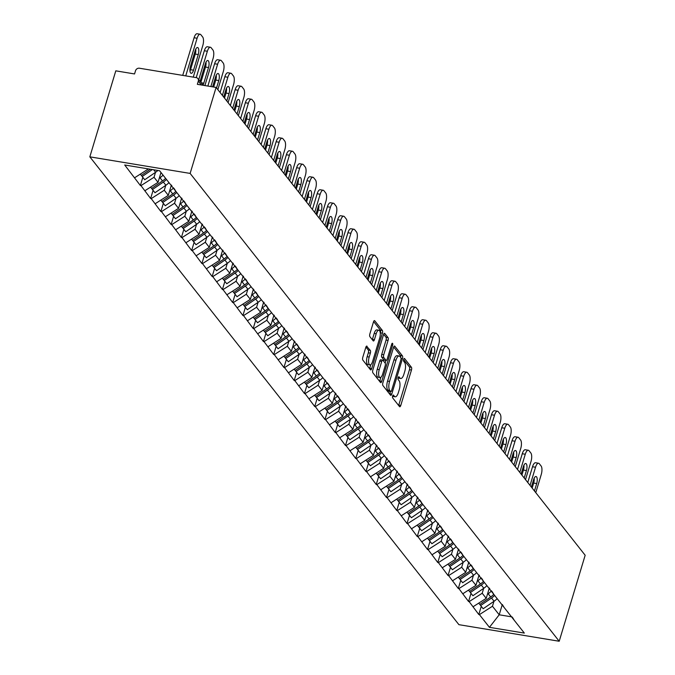 <?xml version="1.0" encoding="UTF-8"?>
<svg xmlns="http://www.w3.org/2000/svg" width="675" height="675" viewBox="0 0 675 675"><rect width="100%" height="100%" fill="white"/><g stroke="black" fill="none" stroke-linecap="round" stroke-linejoin="round"><path stroke-width="1.01" d="M392.639 395.972A1.51 0.574 99.4 0 0 392.681 397.921L399.532 406.612A2.152 0.818 99.4 0 0 399.777 406.772A2.152 0.818 99.4 0 0 400.773 405.456L411.463 370.043A2.152 0.818 99.4 0 0 411.413 367.259L404.561 358.568A1.51 0.574 99.4 0 0 404.392 358.459A1.51 0.574 99.4 0 0 403.692 359.37A1.51 0.574 99.4 0 0 403.726 361.319L404.612 362.45A6.893 2.607 99.4 0 1 404.781 371.36L403.886 374.313A6.893 2.607 99.4 0 1 400.697 378.498A6.893 2.607 99.4 0 1 399.921 377.992L399.035 376.869A1.51 0.574 99.4 0 0 398.866 376.751A1.51 0.574 99.4 0 0 398.166 377.671A1.51 0.574 99.4 0 0 398.199 379.62L399.094 380.742A6.893 2.607 99.4 0 1 399.254 389.661L398.36 392.614A6.893 2.607 99.4 0 1 395.17 396.799A6.893 2.607 99.4 0 1 394.394 396.293L393.508 395.162A1.51 0.574 99.4 0 0 393.339 395.052A1.51 0.574 99.4 0 0 392.639 395.972M367.04 346.233A2.152 0.818 99.4 0 0 366.795 346.081A2.152 0.818 99.4 0 0 365.799 347.389L362.796 357.32A2.152 0.818 99.4 0 0 362.846 360.104L370.465 369.757A2.152 0.818 99.4 0 0 370.71 369.917A2.152 0.818 99.4 0 0 371.706 368.609L382.396 333.197A2.152 0.818 99.4 0 0 382.345 330.413L374.735 320.76A2.152 0.818 99.4 0 0 374.49 320.6A2.152 0.818 99.4 0 0 373.494 321.907L369.866 333.906A2.152 0.818 99.4 0 0 369.917 336.69L373.182 340.824A2.152 0.818 99.4 0 0 373.418 340.985A2.152 0.818 99.4 0 0 374.414 339.677L376.211 333.72A5.763 2.177 99.4 0 1 378.877 330.218A5.763 2.177 99.4 0 1 379.671 338.099L372.625 361.412A5.763 2.177 99.4 0 1 369.959 364.913A5.763 2.177 99.4 0 1 369.174 357.041L370.347 353.152A2.152 0.818 99.4 0 0 370.297 350.367L366.517 346.148M216.093 87.421L585.166 555.255L559.204 641.25L190.131 173.416L216.093 87.421L197.336 84.324L198.307 81.118A3.291 2.886 -38.3 0 0 196.206 77.617L139.438 68.226A3.291 2.886 -38.3 0 0 135.523 70.74L134.553 73.946L115.796 70.841L89.834 156.836L190.131 173.416M382.868 382.759A2.152 0.818 99.4 0 0 382.919 385.543L390.53 395.196A2.152 0.818 99.4 0 0 390.774 395.356A2.152 0.818 99.4 0 0 391.77 394.048L402.469 358.636A2.152 0.818 99.4 0 0 402.418 355.852L394.799 346.199A2.152 0.818 99.4 0 0 394.554 346.039A2.152 0.818 99.4 0 0 393.559 347.347L382.868 382.759M380.498 382.48L372.887 372.828A2.152 0.818 99.4 0 1 372.836 370.043L383.527 334.623A2.152 0.818 99.4 0 1 384.522 333.315A2.152 0.818 99.4 0 1 384.767 333.475L388.024 337.61A2.152 0.818 99.4 0 1 388.074 340.394L383.738 354.755A2.152 0.818 99.4 0 0 383.788 357.539L385.948 360.281A2.152 0.818 99.4 0 0 386.193 360.442A2.152 0.818 99.4 0 0 387.188 359.134L391.702 344.183A1.51 0.574 99.4 0 1 392.403 343.263A1.51 0.574 99.4 0 1 392.605 345.322L381.738 381.333A2.152 0.818 99.4 0 1 380.742 382.641A2.152 0.818 99.4 0 1 380.498 382.48M89.834 156.836L458.907 624.67L559.204 641.25M142.838 177.348L140.375 185.515L140.974 185.617L154.027 177.255L155.512 172.336M140.375 185.515L124.698 164.987L159.604 170.758L524.34 633.091L489.434 627.328L479.41 614.613L492.463 606.251L493.948 601.341M481.275 606.344L478.803 614.52L479.41 614.613M478.803 614.52L469.15 601.619L482.203 593.249L483.688 588.338M471.015 593.35L468.551 601.518L469.15 601.619M468.551 601.518L458.899 588.617L471.952 580.255L473.437 575.336M460.763 580.348L458.291 588.516L458.899 588.617M458.291 588.516L448.639 575.615L461.692 567.253L463.177 562.334M450.503 567.346L448.04 575.513L448.639 575.615M448.04 575.513L438.387 562.612L451.44 554.251L452.925 549.34M440.252 554.344L437.78 562.52L438.387 562.612M437.78 562.52L428.127 549.619L441.188 541.249L442.665 536.338M429.992 541.35L427.528 549.517L428.127 549.619M427.528 549.517L417.876 536.617L430.928 528.255L432.413 523.336M419.74 528.348L417.268 536.515L417.876 536.617M417.268 536.515L407.616 523.614L420.677 515.253L422.153 510.334M409.48 515.346L407.017 523.513L407.616 523.614M407.017 523.513L397.364 510.612L410.417 502.251L411.902 497.34M399.229 502.343L396.757 510.519L397.364 510.612M396.757 510.519L387.104 497.618L400.165 489.248L401.642 484.338M388.969 489.35L386.505 497.517L387.104 497.618M386.505 497.517L376.852 484.616L389.905 476.255L391.39 471.336M378.717 476.347L376.245 484.515L376.852 484.616M376.245 484.515L366.593 471.614L379.654 463.252L381.139 458.333M368.457 463.345L365.993 471.513L366.593 471.614M365.993 471.513L356.341 458.612L369.394 450.25L370.879 445.34M358.206 450.343L355.742 458.519L356.341 458.612M355.742 458.519L346.081 445.618L359.142 437.248L360.627 432.337M347.946 437.349L345.482 445.517L346.081 445.618M345.482 445.517L335.829 432.616L348.882 424.254L350.367 419.335M337.694 424.347L335.23 432.515L335.829 432.616M335.23 432.515L325.569 419.614L338.631 411.252L340.116 406.342M327.434 411.345L324.97 419.512L325.569 419.614M324.97 419.512L315.318 406.62L328.371 398.25L329.856 393.339M317.183 398.343L314.719 406.519L315.318 406.62M314.719 406.519L305.058 393.618L318.119 385.248L319.604 380.337M306.923 385.349L304.459 393.517L305.058 393.618M304.459 393.517L294.806 380.616L307.859 372.254L309.344 367.335M296.671 372.347L294.207 380.514L294.806 380.616M294.207 380.514L284.555 367.613L297.608 359.252L299.093 354.341M286.419 359.345L283.947 367.512L284.555 367.613M283.947 367.512L274.295 354.62L287.348 346.25L288.832 341.339M276.159 346.343L273.696 354.518L274.295 354.62M273.696 354.518L264.043 341.618L277.096 333.248L278.581 328.337M265.908 333.349L263.436 341.516L264.043 341.618M263.436 341.516L253.783 328.615L266.836 320.254L268.321 315.335M255.648 320.347L253.184 328.514L253.783 328.615M253.184 328.514L243.532 315.613L256.584 307.252L258.069 302.341M245.396 307.344L242.924 315.52L243.532 315.613M242.924 315.52L233.272 302.619L246.324 294.249L247.809 289.339M235.136 294.351L232.672 302.518L233.272 302.619M232.672 302.518L223.02 289.617L236.073 281.256L237.558 276.337M224.885 281.348L222.413 289.516L223.02 289.617M222.413 289.516L212.76 276.615L225.821 268.253L227.298 263.334M214.625 268.346L212.161 276.514L212.76 276.615M212.161 276.514L202.508 263.613L215.561 255.251L217.046 250.341M204.373 255.344L201.901 263.52L202.508 263.613M201.901 263.52L192.248 250.619L205.31 242.249L206.786 237.338M194.113 242.35L191.649 250.518L192.248 250.619M191.649 250.518L181.997 237.617L195.05 229.255L196.535 224.336M183.862 229.348L181.389 237.516L181.997 237.617M181.389 237.516L171.737 224.615L184.798 216.253L186.275 211.334M173.602 216.346L171.138 224.513L171.737 224.615M171.138 224.513L161.485 211.613L174.538 203.251L176.023 198.34M163.35 203.344L160.878 211.52L161.485 211.613M160.878 211.52L151.225 198.619L164.287 190.249L165.772 185.338M153.09 190.35L150.626 198.518L151.225 198.619M150.626 198.518L140.974 185.617M154.027 177.255L158.034 182.334L160.996 172.53M174.218 188.62L175.88 191.388M144.982 190.696L158.034 182.334M164.287 190.249L168.294 195.337L171.399 185.051M184.477 201.623L186.131 204.39M155.242 203.698L168.294 195.337M174.538 203.251L178.546 208.339L181.659 198.045M194.729 214.625L196.391 217.384M165.493 216.7L178.546 208.339M184.798 216.253L188.806 221.332L191.911 211.047M204.989 227.618L206.643 230.386M175.753 229.703L188.806 221.332M195.05 229.255L199.057 234.335L202.162 224.049M215.241 240.621L216.903 243.388M186.005 242.696L199.057 234.335M205.31 242.249L209.318 247.337L212.422 237.052M225.492 253.623L227.154 256.39A18.006 15.761 -38.3 0 1 224.041 258.964L213.131 266.448L212.085 265.132M196.265 255.698L209.318 247.337M215.561 255.251L219.569 260.339L222.674 250.045M235.752 266.625L237.406 269.384A18.006 15.761 -38.3 0 1 234.293 271.957L223.383 279.45L222.345 278.125M206.516 268.701L219.569 260.339M225.821 268.253L229.829 273.333L232.934 263.048M246.004 279.619L247.666 282.386M216.768 281.703L229.829 273.333M236.073 281.256L240.081 286.335L243.186 276.05M256.264 292.621L257.918 295.388M227.028 294.697L240.081 286.335M246.324 294.249L250.341 299.337L253.446 289.052M266.515 305.623L268.177 308.382M237.279 307.699L250.341 299.337M256.584 307.252L260.592 312.331L263.697 302.046M276.775 318.625L278.429 321.384M247.539 320.701L260.592 312.331M266.836 320.254L270.852 325.333L273.957 315.048M287.027 331.619L288.689 334.387M257.791 333.703L270.852 325.333M277.096 333.248L281.104 338.335L284.209 328.05M297.287 344.621L298.941 347.389A18.006 15.761 -38.3 0 1 295.827 349.962L284.918 357.446L283.88 356.13M268.051 346.697L281.104 338.335M287.348 346.25L291.364 351.337L294.469 341.052M307.538 357.623L309.201 360.382A18.006 15.761 -38.3 0 1 306.087 362.956L295.177 370.448L294.131 369.132M278.302 359.699L291.364 351.337M297.608 359.252L301.615 364.331L304.72 354.046M317.798 370.617L319.452 373.385M288.562 372.701L301.615 364.331M307.859 372.254L311.875 377.333L314.98 367.048M328.05 383.619L329.712 386.387M298.814 385.695L311.875 377.333M318.119 385.248L322.127 390.336L325.232 380.05M338.31 396.622L339.964 399.389M309.074 398.697L322.127 390.336M328.371 398.25L332.387 403.338L335.492 393.052M348.562 409.624L350.224 412.383M319.326 411.699L332.387 403.338M338.631 411.252L342.638 416.332L345.743 406.046M358.822 422.618L360.475 425.385M329.586 424.702L342.638 416.332M348.882 424.254L352.898 429.334L356.003 419.048M369.073 435.62L370.735 438.387M339.837 437.695L352.898 429.334M359.142 437.248L363.15 442.336L366.255 432.051M379.333 448.622L380.987 451.389M350.097 450.697L363.15 442.336M369.394 450.25L373.402 455.338L376.515 445.044M389.585 461.624L391.247 464.383M360.349 463.7L373.402 455.338M379.654 463.252L383.662 468.332L386.767 458.047M399.845 474.618L401.498 477.385M370.609 476.702L383.662 468.332M389.905 476.255L393.913 481.334L397.027 471.049M410.096 487.62L411.758 490.388M380.86 489.696L393.913 481.334M400.165 489.248L404.173 494.336L407.278 484.051M420.356 500.622L422.01 503.39M391.12 502.698L404.173 494.336M410.417 502.251L414.425 507.338L417.53 497.045M430.608 513.624L432.262 516.383M401.372 515.7L414.425 507.338M420.677 515.253L424.685 520.332L427.79 510.047M440.859 526.618L442.522 529.386A18.006 15.761 -38.3 0 1 439.408 531.959L428.498 539.452L427.452 538.127M411.623 528.702L424.685 520.332M430.928 528.255L434.936 533.334L438.041 523.049M451.119 539.62L452.773 542.388M421.883 541.696L434.936 533.334M441.188 541.249L445.196 546.337L448.301 536.051M461.371 552.623L463.033 555.39M432.135 554.698L445.196 546.337M451.44 554.251L455.448 559.339L458.553 549.045M471.631 565.625L473.285 568.384M442.395 567.7L455.448 559.339M461.692 567.253L465.708 572.333L468.813 562.047M481.882 578.618L483.545 581.386M452.647 580.702L465.708 572.333M471.952 580.255L475.959 585.335L479.064 575.049M492.142 591.621L493.796 594.388M462.907 593.696L475.959 585.335M482.203 593.249L486.219 598.337L489.324 588.052M502.394 604.623L504.056 607.382M473.158 606.698L486.219 598.337M492.463 606.251L499.205 614.79L512.106 616.925M502.31 604.505L499.205 614.79L489.434 627.328M512.654 617.625L514.308 620.384M147.302 168.725L147.783 169.332L147.935 168.834M134.73 177.702L147.783 169.332M392.588 396.166A6.893 2.607 99.4 0 0 393.171 396.47L395.17 396.799M398.115 377.873A6.893 2.607 99.4 0 0 398.689 378.169L400.697 378.498M398.647 405.481A2.152 0.818 99.4 0 0 398.765 405.127L409.463 369.714A2.152 0.818 99.4 0 0 409.413 366.93L403.633 359.598M400.646 357.413A2.152 0.818 99.4 0 0 400.41 355.514L393.685 346.992M389.644 394.073A2.152 0.818 99.4 0 0 389.77 393.719L390.412 391.584M390.656 391.542A1.51 0.574 99.4 0 0 390.825 391.652A1.51 0.574 99.4 0 0 391.525 390.741L400.908 359.648A1.51 0.574 99.4 0 0 400.874 357.699L399.938 356.518A6.893 2.607 99.4 0 0 399.161 356.003A6.893 2.607 99.4 0 0 395.972 360.197L389.559 381.442A6.893 2.607 99.4 0 0 389.72 390.361L390.656 391.542L388.648 391.213A1.51 0.574 99.4 0 0 388.817 391.323A1.51 0.574 99.4 0 0 389.019 391.272M399.161 356.003L397.153 355.674A6.893 2.607 99.4 0 0 393.964 359.859L395.972 360.197M388.648 391.213L387.712 390.023A6.893 2.607 99.4 0 1 387.551 381.113L393.964 359.859M383.645 334.268L386.016 337.272L388.024 337.61M384.472 360.037A2.152 0.818 99.4 0 1 384.185 360.113A2.152 0.818 99.4 0 1 383.948 359.952L381.78 357.21A2.152 0.818 99.4 0 1 381.729 354.426L386.066 340.065A2.152 0.818 99.4 0 0 386.016 337.272M385.948 360.399L385.147 363.066M380.852 377.291L379.73 380.995L381.738 381.333M379.24 369.664A5.763 2.177 99.4 0 0 380.025 377.536A5.763 2.177 99.4 0 0 382.691 374.034L385.172 365.825A2.152 0.818 99.4 0 0 385.121 363.032L382.961 360.298A2.152 0.818 99.4 0 0 382.717 360.138A2.152 0.818 99.4 0 0 381.721 361.446L379.24 369.664L377.232 369.326A5.763 2.177 99.4 0 0 378.017 377.207L380.025 377.536M380.953 359.961A2.152 0.818 99.4 0 0 380.708 359.809A2.152 0.818 99.4 0 0 379.713 361.117L381.721 361.446M377.232 369.326L379.713 361.117M369.959 364.913L367.951 364.584A5.763 2.177 99.4 0 1 367.166 356.704L368.339 352.823A2.152 0.818 99.4 0 0 368.288 350.038L365.918 347.034M378.877 330.218L376.878 329.889A5.763 2.177 99.4 0 0 374.212 333.391L376.211 333.72M372.288 339.694A2.152 0.818 99.4 0 0 372.414 339.339L374.212 333.391M380.27 333.273L380.388 332.859A2.152 0.818 99.4 0 0 380.337 330.075L373.613 321.553M369.579 368.634A2.152 0.818 99.4 0 0 369.698 368.28L370.786 364.669M535.773 492.649L541.249 474.5A6.59 2.489 99.4 0 0 541.097 465.986L539.317 463.733A6.59 2.489 99.4 0 0 538.574 463.244A6.59 2.489 99.4 0 0 535.528 467.243L532.524 466.746L527.766 482.498M532.524 466.746A6.59 2.489 -80.6 0 1 535.57 462.746L538.574 463.244M534.17 478.17A5.164 1.949 -80.6 0 1 533.689 483.055L532.17 488.084M535.528 467.243L530.052 485.392M531.368 487.063L533.604 479.638A5.164 1.949 -80.6 0 1 535.992 476.508A5.164 1.949 -80.6 0 1 536.701 483.553L534.457 490.978M497.163 598.649A18.006 15.761 141.7 0 1 494.075 601.248L491.543 598.042A18.006 15.761 -38.3 0 0 494.632 595.443M491.543 598.042L480.634 605.534L483.165 608.74L494.075 601.248M479.874 604.387L480.634 605.534M489.712 588.541A14.715 12.884 141.7 0 1 488.919 589.393M491.535 590.844A18.006 15.761 141.7 0 1 488.152 593.755L487.46 594.228M478.735 603.129L479.773 604.454L490.683 596.962A18.006 15.761 -38.3 0 0 493.779 594.354M525.513 479.647L530.997 461.498A6.59 2.489 99.4 0 0 530.837 452.984L529.065 450.731A6.59 2.489 99.4 0 0 528.322 450.25A6.59 2.489 99.4 0 0 525.277 454.25L522.264 453.752L517.514 469.496M522.264 453.752A6.59 2.489 -80.6 0 1 525.31 449.752L528.322 450.25M523.918 465.176A5.164 1.949 -80.6 0 1 523.429 470.053L521.918 475.082M525.277 454.25L519.792 472.399M521.108 474.061L523.353 466.636A5.164 1.949 -80.6 0 1 525.741 463.506A5.164 1.949 -80.6 0 1 526.441 470.551L524.197 477.976M486.903 585.647A18.006 15.761 141.7 0 1 483.815 588.254L481.283 585.039A18.006 15.761 -38.3 0 0 484.372 582.441M481.283 585.039L470.374 592.532L472.905 595.738L483.815 588.254M469.614 591.384L470.374 592.532M479.452 575.539A14.715 12.884 141.7 0 1 478.659 576.391M481.275 577.851A18.006 15.761 141.7 0 1 477.9 580.753L477.2 581.234M468.475 590.127L469.522 591.452L480.431 583.959A18.006 15.761 -38.3 0 0 483.519 581.352M515.261 466.644L520.737 448.495A6.59 2.489 99.4 0 0 520.585 439.982L518.805 437.737A6.59 2.489 99.4 0 0 518.062 437.248A6.59 2.489 99.4 0 0 515.017 441.248L512.013 440.75L507.254 456.502M512.013 440.75A6.59 2.489 -80.6 0 1 515.059 436.75L518.062 437.248M513.658 452.174A5.164 1.949 -80.6 0 1 513.177 457.059L511.658 462.08M515.017 441.248L509.541 459.397M510.857 461.059L513.093 453.634A5.164 1.949 -80.6 0 1 515.481 450.503A5.164 1.949 -80.6 0 1 516.189 457.557L513.945 464.982M476.651 572.645A18.006 15.761 141.7 0 1 473.563 575.252L471.032 572.046A18.006 15.761 -38.3 0 0 474.12 569.438M471.032 572.046L460.122 579.53L462.653 582.744L473.563 575.252M459.363 578.382L460.122 579.53M469.201 562.545A14.715 12.884 141.7 0 1 468.408 563.389M471.023 564.848A18.006 15.761 141.7 0 1 467.64 567.751L466.948 568.232M458.224 577.125L459.262 578.45L470.171 570.957A18.006 15.761 -38.3 0 0 473.268 568.35M505.001 453.642L510.486 435.493A6.59 2.489 99.4 0 0 510.325 426.98L508.553 424.735A6.59 2.489 99.4 0 0 507.811 424.246A6.59 2.489 99.4 0 0 504.765 428.245L501.753 427.748L497.002 443.5M501.753 427.748A6.59 2.489 -80.6 0 1 504.799 423.748L507.811 424.246M503.407 439.172A5.164 1.949 -80.6 0 1 502.926 444.057L501.407 449.086M504.765 428.245L499.281 446.394M500.597 448.065L502.841 440.64A5.164 1.949 -80.6 0 1 505.229 437.501A5.164 1.949 -80.6 0 1 505.929 444.555L503.685 451.98M466.391 559.651A18.006 15.761 141.7 0 1 463.303 562.25L460.772 559.043A18.006 15.761 -38.3 0 0 463.86 556.436M460.772 559.043L449.862 566.536L452.393 569.742L463.303 562.25M449.103 565.38L449.862 566.536M458.949 549.543A14.715 12.884 141.7 0 1 458.148 550.395M460.763 551.846A18.006 15.761 141.7 0 1 457.388 554.749L456.688 555.23M447.964 564.131L449.01 565.447L459.92 557.963A18.006 15.761 -38.3 0 0 463.016 555.356M494.75 440.648L500.226 422.499A6.59 2.489 99.4 0 0 500.074 413.986L498.293 411.733A6.59 2.489 99.4 0 0 497.551 411.244A6.59 2.489 99.4 0 0 494.505 415.243L491.501 414.745L486.743 430.498M491.501 414.745A6.59 2.489 -80.6 0 1 494.547 410.746L497.551 411.244M493.147 426.178A5.164 1.949 -80.6 0 1 492.666 431.055L491.147 436.084M494.505 415.243L489.029 433.392M490.345 435.063L492.581 427.638A5.164 1.949 -80.6 0 1 494.969 424.507A5.164 1.949 -80.6 0 1 495.678 431.553L493.433 438.978M456.14 546.649A18.006 15.761 141.7 0 1 453.052 549.248L450.52 546.041A18.006 15.761 -38.3 0 0 453.608 543.442M450.52 546.041L439.611 553.534L442.142 556.74L453.052 549.248M438.851 552.386L439.611 553.534M448.689 536.541A14.715 12.884 141.7 0 1 447.896 537.393M450.512 538.844A18.006 15.761 141.7 0 1 447.128 541.755L446.437 542.227M437.712 551.129L438.75 552.454L449.66 544.961A18.006 15.761 -38.3 0 0 452.756 542.354M484.49 427.646L489.974 409.497A6.59 2.489 99.4 0 0 489.814 400.984L488.042 398.731A6.59 2.489 99.4 0 0 487.299 398.25A6.59 2.489 99.4 0 0 484.253 402.249L481.241 401.752L476.491 417.496M481.241 401.752A6.59 2.489 -80.6 0 1 484.287 397.752L487.299 398.25M482.895 413.176A5.164 1.949 -80.6 0 1 482.414 418.053L480.895 423.082M484.253 402.249L478.769 420.398M480.085 422.061L482.33 414.636A5.164 1.949 -80.6 0 1 484.718 411.505A5.164 1.949 -80.6 0 1 485.418 418.551L483.182 425.976M445.88 533.647A18.006 15.761 141.7 0 1 442.792 536.254L440.26 533.048A18.006 15.761 -38.3 0 0 443.348 530.44M440.26 533.048L429.351 540.532L431.882 543.738L442.792 536.254M428.6 539.384L429.351 540.532M438.438 523.538A14.715 12.884 141.7 0 1 437.636 524.391M440.252 525.85A18.006 15.761 141.7 0 1 436.877 528.753L436.177 529.234M474.238 414.644L479.714 396.495A6.59 2.489 99.4 0 0 479.562 387.982L477.782 385.737A6.59 2.489 99.4 0 0 477.048 385.248A6.59 2.489 99.4 0 0 473.993 389.247L470.99 388.749L466.231 404.502M470.99 388.749A6.59 2.489 -80.6 0 1 474.036 384.75L477.048 385.248M472.635 400.174A5.164 1.949 -80.6 0 1 472.154 405.059L470.635 410.079M473.993 389.247L468.517 407.396M469.834 409.058L472.078 401.633A5.164 1.949 -80.6 0 1 474.458 398.503A5.164 1.949 -80.6 0 1 475.166 405.557L472.922 412.982M435.628 520.644A18.006 15.761 141.7 0 1 432.54 523.252L430.009 520.045A18.006 15.761 -38.3 0 0 433.097 517.438M430.009 520.045L419.099 527.529L421.63 530.744L432.54 523.252M418.34 526.382L419.099 527.529M428.178 510.545A14.715 12.884 141.7 0 1 427.385 511.388M430 512.848A18.006 15.761 141.7 0 1 426.617 515.751L425.925 516.232M417.201 525.133L418.238 526.449L429.148 518.957A18.006 15.761 -38.3 0 0 432.245 516.35M463.978 401.642L469.462 383.493A6.59 2.489 99.4 0 0 469.302 374.979L467.53 372.735A6.59 2.489 99.4 0 0 466.788 372.246A6.59 2.489 99.4 0 0 463.742 376.245L460.73 375.747L455.979 391.5M460.73 375.747A6.59 2.489 -80.6 0 1 463.776 371.748L466.788 372.246M462.383 387.172A5.164 1.949 -80.6 0 1 461.903 392.057L460.384 397.086M463.742 376.245L458.266 394.394M459.574 396.065L461.818 388.64A5.164 1.949 -80.6 0 1 464.206 385.501A5.164 1.949 -80.6 0 1 464.906 392.555L462.67 399.98M425.368 507.651A18.006 15.761 141.7 0 1 422.28 510.249L419.749 507.043A18.006 15.761 -38.3 0 0 422.845 504.436M419.749 507.043L408.839 514.536L411.37 517.742L422.28 510.249M408.088 513.38L408.839 514.536M417.926 497.542A14.715 12.884 141.7 0 1 417.125 498.395M419.74 499.846A18.006 15.761 141.7 0 1 416.365 502.748L415.665 503.229M406.941 512.131L407.987 513.447L418.897 505.963A18.006 15.761 -38.3 0 0 421.993 503.356M453.727 388.648L459.202 370.499A6.59 2.489 99.4 0 0 459.051 361.986L457.27 359.733A6.59 2.489 99.4 0 0 456.536 359.243A6.59 2.489 99.4 0 0 453.482 363.243L450.478 362.753L445.719 378.498M450.478 362.753A6.59 2.489 -80.6 0 1 453.524 358.746L456.536 359.243M452.132 374.178A5.164 1.949 -80.6 0 1 451.642 379.055L450.124 384.083M453.482 363.243L448.006 381.392M449.322 383.062L451.567 375.637A5.164 1.949 -80.6 0 1 453.946 372.507A5.164 1.949 -80.6 0 1 454.655 379.552L452.41 386.977M415.117 494.648A18.006 15.761 141.7 0 1 412.028 497.256L409.497 494.041A18.006 15.761 -38.3 0 0 412.585 491.442M409.497 494.041L398.587 501.533L401.119 504.74L412.028 497.256M397.828 500.386L398.587 501.533M407.666 484.54A14.715 12.884 141.7 0 1 406.873 485.392M409.489 486.844A18.006 15.761 141.7 0 1 406.105 489.755L405.413 490.227M396.689 499.129L397.727 500.453L408.637 492.961A18.006 15.761 -38.3 0 0 411.733 490.354M443.467 375.646L448.951 357.497A6.59 2.489 99.4 0 0 448.791 348.983L447.019 346.731A6.59 2.489 99.4 0 0 446.276 346.25A6.59 2.489 99.4 0 0 443.23 350.249L440.218 349.751L435.468 365.496M440.218 349.751A6.59 2.489 -80.6 0 1 443.264 345.752L446.276 346.25M441.872 361.176A5.164 1.949 -80.6 0 1 441.391 366.061L439.872 371.081M443.23 350.249L437.754 368.398M439.062 370.06L441.307 362.635A5.164 1.949 -80.6 0 1 443.694 359.505A5.164 1.949 -80.6 0 1 444.395 366.55L442.159 373.975M404.865 481.646A18.006 15.761 141.7 0 1 401.768 484.253L399.237 481.047A18.006 15.761 -38.3 0 0 402.334 478.44M399.237 481.047L388.327 488.531L390.859 491.737L401.768 484.253M387.577 487.384L388.327 488.531M397.415 471.538A14.715 12.884 141.7 0 1 396.613 472.39M399.229 473.85A18.006 15.761 141.7 0 1 395.854 476.752L395.153 477.233M386.429 486.127L387.475 487.451L398.385 479.959A18.006 15.761 -38.3 0 0 401.482 477.352M433.215 362.644L438.691 344.495A6.59 2.489 99.4 0 0 438.539 335.981L436.759 333.737A6.59 2.489 99.4 0 0 436.025 333.248A6.59 2.489 99.4 0 0 432.979 337.247L429.967 336.749L425.208 352.502M429.967 336.749A6.59 2.489 -80.6 0 1 433.013 332.75L436.025 333.248M431.62 348.173A5.164 1.949 -80.6 0 1 431.131 353.059L429.612 358.079M432.979 337.247L427.494 355.396M428.811 357.058L431.055 349.642A5.164 1.949 -80.6 0 1 433.434 346.503A5.164 1.949 -80.6 0 1 434.143 353.557L431.899 360.982M394.605 468.644A18.006 15.761 141.7 0 1 391.517 471.251L388.986 468.045A18.006 15.761 -38.3 0 0 392.074 465.438M388.986 468.045L378.076 475.538L380.607 478.744L391.517 471.251M377.317 474.382L378.076 475.538M387.155 458.544A14.715 12.884 141.7 0 1 386.362 459.388M388.977 460.848A18.006 15.761 141.7 0 1 385.602 463.75L384.902 464.231M376.177 473.133L377.215 474.449L388.133 466.957A18.006 15.761 -38.3 0 0 391.222 464.349M422.955 349.642L428.439 331.501A6.59 2.489 99.4 0 0 428.279 322.988L426.507 320.735A6.59 2.489 99.4 0 0 425.765 320.245A6.59 2.489 99.4 0 0 422.719 324.245L419.707 323.747L414.956 339.5M419.707 323.747A6.59 2.489 -80.6 0 1 422.761 319.748L425.765 320.245M421.36 335.171A5.164 1.949 -80.6 0 1 420.879 340.057L419.361 345.085M422.719 324.245L417.243 342.394M418.551 344.064L420.795 336.639A5.164 1.949 -80.6 0 1 423.183 333.501A5.164 1.949 -80.6 0 1 423.883 340.554L421.647 347.979M384.353 455.65A18.006 15.761 141.7 0 1 381.257 458.249L378.726 455.043A18.006 15.761 -38.3 0 0 381.822 452.436M378.726 455.043L367.816 462.535L370.347 465.742L381.257 458.249M367.065 461.379L367.816 462.535M376.903 445.542A14.715 12.884 141.7 0 1 376.102 446.394M378.717 447.846A18.006 15.761 141.7 0 1 375.342 450.748L374.642 451.229M365.926 460.131L366.964 461.447L377.873 453.963A18.006 15.761 -38.3 0 0 380.97 451.356M412.703 336.648L418.179 318.499A6.59 2.489 99.4 0 0 418.027 309.985L416.247 307.733A6.59 2.489 99.4 0 0 415.513 307.243A6.59 2.489 99.4 0 0 412.467 311.251L409.455 310.753L404.696 326.498M409.455 310.753A6.59 2.489 -80.6 0 1 412.501 306.754L415.513 307.243M411.109 322.177A5.164 1.949 -80.6 0 1 410.619 327.054L409.101 332.083M412.467 311.251L406.983 329.392M408.299 331.062L410.543 323.637A5.164 1.949 -80.6 0 1 412.931 320.507A5.164 1.949 -80.6 0 1 413.632 327.552L411.387 334.977M374.093 442.648A18.006 15.761 141.7 0 1 371.005 445.255L368.474 442.041A18.006 15.761 -38.3 0 0 371.562 439.442M368.474 442.041L357.564 449.533L360.096 452.739L371.005 445.255M356.805 448.386L357.564 449.533M366.643 432.54A14.715 12.884 141.7 0 1 365.85 433.392M368.466 434.852A18.006 15.761 141.7 0 1 365.091 437.754L364.39 438.235M355.666 447.128L356.712 448.453L367.622 440.961A18.006 15.761 -38.3 0 0 370.71 438.353M402.452 323.646L407.928 305.497A6.59 2.489 99.4 0 0 407.767 296.983L405.996 294.73A6.59 2.489 99.4 0 0 405.253 294.249A6.59 2.489 99.4 0 0 402.207 298.249L399.195 297.751L394.445 313.495M399.195 297.751A6.59 2.489 -80.6 0 1 402.249 293.752L405.253 294.249M400.849 309.175A5.164 1.949 -80.6 0 1 400.368 314.061L398.849 319.081M402.207 298.249L396.731 316.398M398.048 318.06L400.283 310.635A5.164 1.949 -80.6 0 1 402.671 307.505A5.164 1.949 -80.6 0 1 403.372 314.558L401.136 321.975M363.842 429.646A18.006 15.761 141.7 0 1 360.745 432.253L358.214 429.047A18.006 15.761 -38.3 0 0 361.311 426.44M358.214 429.047L347.304 436.531L349.836 439.746L360.745 432.253M346.553 435.383L347.304 436.531M356.392 419.538A14.715 12.884 141.7 0 1 355.598 420.39M358.206 421.85A18.006 15.761 141.7 0 1 354.831 424.752L354.13 425.233M345.414 434.126L346.452 435.451L357.362 427.958A18.006 15.761 -38.3 0 0 360.458 425.351M392.192 310.643L397.668 292.494A6.59 2.489 99.4 0 0 397.516 283.981L395.744 281.737A6.59 2.489 99.4 0 0 395.002 281.247A6.59 2.489 99.4 0 0 391.956 285.247L388.943 284.749L384.185 300.502M388.943 284.749A6.59 2.489 -80.6 0 1 391.989 280.749L395.002 281.247M390.597 296.173A5.164 1.949 -80.6 0 1 390.108 301.058L388.589 306.079M391.956 285.247L386.471 303.396M387.788 305.058L390.032 297.641A5.164 1.949 -80.6 0 1 392.42 294.502A5.164 1.949 -80.6 0 1 393.12 301.556L390.876 308.981M353.582 416.652A18.006 15.761 141.7 0 1 350.494 419.251L347.962 416.045A18.006 15.761 -38.3 0 0 351.051 413.438M347.962 416.045L337.053 423.537L339.584 426.743L350.494 419.251M336.293 422.381L337.053 423.537M346.132 406.544A14.715 12.884 141.7 0 1 345.338 407.388M347.954 408.848A18.006 15.761 141.7 0 1 344.579 411.75L343.879 412.231M335.154 421.132L336.201 422.449L347.11 414.956A18.006 15.761 -38.3 0 0 350.198 412.349M381.94 297.641L387.416 279.501A6.59 2.489 99.4 0 0 387.256 270.987L385.484 268.734A6.59 2.489 99.4 0 0 384.742 268.245A6.59 2.489 99.4 0 0 381.696 272.244L378.692 271.747L373.933 287.499M378.692 271.747A6.59 2.489 -80.6 0 1 381.738 267.747L384.742 268.245M380.337 283.171A5.164 1.949 -80.6 0 1 379.856 288.056L378.337 293.085M381.696 272.244L376.22 290.393M377.536 292.064L379.772 284.639A5.164 1.949 -80.6 0 1 382.16 281.5A5.164 1.949 -80.6 0 1 382.86 288.554L380.624 295.979M343.33 403.65A18.006 15.761 141.7 0 1 340.234 406.249L337.702 403.043A18.006 15.761 -38.3 0 0 340.799 400.444M337.702 403.043L326.793 410.535L329.324 413.741L340.234 406.249M326.042 409.379L326.793 410.535M335.88 393.542A14.715 12.884 141.7 0 1 335.087 394.394M337.694 395.845A18.006 15.761 141.7 0 1 334.319 398.748L333.619 399.229M324.903 408.13L325.941 409.447L336.85 401.962A18.006 15.761 -38.3 0 0 339.947 399.355M371.68 284.648L377.165 266.498A6.59 2.489 99.4 0 0 377.004 257.985L375.233 255.732A6.59 2.489 99.4 0 0 374.49 255.251A6.59 2.489 99.4 0 0 371.444 259.251L368.432 258.753L363.673 274.497M368.432 258.753A6.59 2.489 -80.6 0 1 371.478 254.753L374.49 255.251M370.086 270.177A5.164 1.949 -80.6 0 1 369.596 275.054L368.086 280.083M371.444 259.251L365.96 277.391M367.276 279.062L369.52 271.637A5.164 1.949 -80.6 0 1 371.908 268.507A5.164 1.949 -80.6 0 1 372.608 275.552L370.364 282.977M333.07 390.648A18.006 15.761 141.7 0 1 329.982 393.255L327.451 390.04A18.006 15.761 -38.3 0 0 330.539 387.442M327.451 390.04L316.541 397.533L319.073 400.739L329.982 393.255M315.782 396.385L316.541 397.533M325.62 380.54A14.715 12.884 141.7 0 1 324.827 381.392M327.442 382.852A18.006 15.761 141.7 0 1 324.067 385.754L323.367 386.235M314.643 395.128L315.689 396.453L326.599 388.96A18.006 15.761 -38.3 0 0 329.687 386.353M361.429 271.645L366.905 253.496A6.59 2.489 99.4 0 0 366.744 244.983L364.973 242.73A6.59 2.489 99.4 0 0 364.23 242.249A6.59 2.489 99.4 0 0 361.184 246.248L358.18 245.751L353.422 261.495M358.18 245.751A6.59 2.489 -80.6 0 1 361.226 241.751L364.23 242.249M359.826 257.175A5.164 1.949 -80.6 0 1 359.345 262.06L357.826 267.081M361.184 246.248L355.708 264.398M357.024 266.06L359.26 258.635A5.164 1.949 -80.6 0 1 361.648 255.504A5.164 1.949 -80.6 0 1 362.348 262.558L360.113 269.975M322.819 377.646A18.006 15.761 141.7 0 1 319.722 380.253L317.191 377.047A18.006 15.761 -38.3 0 0 320.288 374.439M317.191 377.047L306.281 384.531L308.812 387.745L319.722 380.253M305.53 383.383L306.281 384.531M315.368 367.546A14.715 12.884 141.7 0 1 314.575 368.39M317.183 369.849A18.006 15.761 141.7 0 1 313.808 372.752L313.107 373.233M304.391 382.126L305.429 383.451L316.339 375.958A18.006 15.761 -38.3 0 0 319.435 373.351M351.169 258.643L356.653 240.494A6.59 2.489 99.4 0 0 356.493 231.981L354.721 229.736A6.59 2.489 99.4 0 0 353.978 229.247A6.59 2.489 99.4 0 0 350.933 233.246L347.92 232.748L343.17 248.501M347.92 232.748A6.59 2.489 -80.6 0 1 350.966 228.749L353.978 229.247M349.574 244.173A5.164 1.949 -80.6 0 1 349.085 249.058L347.574 254.078M350.933 233.246L345.448 251.395M346.764 253.066L349.009 245.641A5.164 1.949 -80.6 0 1 351.397 242.502A5.164 1.949 -80.6 0 1 352.097 249.556L349.852 256.981M312.559 364.652A18.006 15.761 141.7 0 1 309.471 367.251L306.939 364.044A18.006 15.761 -38.3 0 0 310.027 361.437M306.939 364.044L296.03 371.537L298.561 374.743L309.471 367.251M295.27 370.381L296.03 371.537M305.108 354.544A14.715 12.884 141.7 0 1 304.315 355.387M306.931 356.847A18.006 15.761 141.7 0 1 303.556 359.75L302.856 360.231M340.917 245.649L346.393 227.5A6.59 2.489 99.4 0 0 346.241 218.987L344.461 216.734A6.59 2.489 99.4 0 0 343.718 216.245A6.59 2.489 99.4 0 0 340.673 220.244L337.669 219.746L332.91 235.499M337.669 219.746A6.59 2.489 -80.6 0 1 340.715 215.747L343.718 216.245M339.314 231.171A5.164 1.949 -80.6 0 1 338.833 236.056L337.314 241.085M340.673 220.244L335.197 238.393M336.513 240.064L338.749 232.639A5.164 1.949 -80.6 0 1 341.137 229.508A5.164 1.949 -80.6 0 1 341.845 236.554L339.601 243.979M302.307 351.65A18.006 15.761 141.7 0 1 299.219 354.248L296.688 351.042A18.006 15.761 -38.3 0 0 299.776 348.443M296.688 351.042L285.77 358.535L288.301 361.741L299.219 354.248M285.019 357.379L285.77 358.535M294.857 341.542A14.715 12.884 141.7 0 1 294.064 342.394M296.679 343.845A18.006 15.761 141.7 0 1 293.296 346.756L292.604 347.228M330.657 232.647L336.142 214.498A6.59 2.489 99.4 0 0 335.981 205.985L334.209 203.732A6.59 2.489 99.4 0 0 333.467 203.251A6.59 2.489 99.4 0 0 330.421 207.25L327.409 206.752L322.658 222.497M327.409 206.752A6.59 2.489 -80.6 0 1 330.455 202.753L333.467 203.251M329.062 218.177A5.164 1.949 -80.6 0 1 328.573 223.054L327.063 228.082M330.421 207.25L324.937 225.399M326.253 227.062L328.497 219.637A5.164 1.949 -80.6 0 1 330.885 216.506A5.164 1.949 -80.6 0 1 331.585 223.552L329.341 230.977M292.047 338.648A18.006 15.761 141.7 0 1 288.959 341.255L286.428 338.04A18.006 15.761 -38.3 0 0 289.516 335.441M286.428 338.04L275.518 345.532L278.049 348.739L288.959 341.255M274.759 344.385L275.518 345.532M284.597 328.539A14.715 12.884 141.7 0 1 283.804 329.392M286.419 330.851A18.006 15.761 141.7 0 1 283.044 333.754L282.344 334.235M273.62 343.128L274.666 344.452L285.576 336.96A18.006 15.761 -38.3 0 0 288.664 334.353M320.406 219.645L325.882 201.496A6.59 2.489 99.4 0 0 325.73 192.982L323.949 190.73A6.59 2.489 99.4 0 0 323.207 190.249A6.59 2.489 99.4 0 0 320.161 194.248L317.157 193.75L312.398 209.503M317.157 193.75A6.59 2.489 -80.6 0 1 320.203 189.751L323.207 190.249M318.802 205.175A5.164 1.949 -80.6 0 1 318.322 210.06L316.803 215.08M320.161 194.248L314.685 212.397M316.001 214.059L318.237 206.634A5.164 1.949 -80.6 0 1 320.625 203.504A5.164 1.949 -80.6 0 1 321.334 210.558L319.089 217.983M281.796 325.645A18.006 15.761 141.7 0 1 278.707 328.252L276.176 325.046A18.006 15.761 -38.3 0 0 279.264 322.439M276.176 325.046L265.267 332.53L267.798 335.745L278.707 328.252M264.507 331.383L265.267 332.53M274.345 315.546A14.715 12.884 141.7 0 1 273.552 316.389M276.168 317.849A18.006 15.761 141.7 0 1 272.784 320.752L272.093 321.233M263.368 330.126L264.406 331.45L275.316 323.958A18.006 15.761 -38.3 0 0 278.412 321.351M310.146 206.643L315.63 188.494A6.59 2.489 99.4 0 0 315.47 179.98L313.698 177.736A6.59 2.489 99.4 0 0 312.955 177.247A6.59 2.489 99.4 0 0 309.909 181.246L306.897 180.748L302.147 196.501M306.897 180.748A6.59 2.489 -80.6 0 1 309.943 176.749L312.955 177.247M308.551 192.172A5.164 1.949 -80.6 0 1 308.062 197.058L306.551 202.087M309.909 181.246L304.425 199.395M305.741 201.066L307.986 193.641A5.164 1.949 -80.6 0 1 310.373 190.502A5.164 1.949 -80.6 0 1 311.074 197.556L308.829 204.981M271.536 312.652A18.006 15.761 141.7 0 1 268.448 315.25L265.916 312.044A18.006 15.761 -38.3 0 0 269.004 309.437M265.916 312.044L255.007 319.537L257.538 322.743L268.448 315.25M254.247 318.381L255.007 319.537M264.085 302.543A14.715 12.884 141.7 0 1 263.292 303.396M265.908 304.847A18.006 15.761 141.7 0 1 262.533 307.749L261.832 308.23M253.108 317.132L254.154 318.448L265.064 310.964A18.006 15.761 -38.3 0 0 268.161 308.357M299.894 193.649L305.37 175.5A6.59 2.489 99.4 0 0 305.218 166.987L303.438 164.734A6.59 2.489 99.4 0 0 302.695 164.244A6.59 2.489 99.4 0 0 299.649 168.244L296.646 167.746L291.887 183.499M296.646 167.746A6.59 2.489 -80.6 0 1 299.692 163.747L302.695 164.244M298.291 179.17A5.164 1.949 -80.6 0 1 297.81 184.056L296.291 189.084M299.649 168.244L294.173 186.393M295.49 188.063L297.726 180.638A5.164 1.949 -80.6 0 1 300.113 177.508A5.164 1.949 -80.6 0 1 300.822 184.553L298.578 191.978M261.284 299.649A18.006 15.761 141.7 0 1 258.196 302.248L255.665 299.042A18.006 15.761 -38.3 0 0 258.753 296.443M255.665 299.042L244.755 306.534L247.286 309.741L258.196 302.248M243.996 305.387L244.755 306.534M253.834 289.541A14.715 12.884 141.7 0 1 253.041 290.393M255.656 291.845A18.006 15.761 141.7 0 1 252.273 294.756L251.581 295.228M242.857 304.13L243.894 305.446L254.804 297.962A18.006 15.761 -38.3 0 0 257.901 295.355M289.634 180.647L295.118 162.498A6.59 2.489 99.4 0 0 294.958 153.984L293.186 151.732A6.59 2.489 99.4 0 0 292.444 151.251A6.59 2.489 99.4 0 0 289.398 155.25L286.386 154.752L281.635 170.497M286.386 154.752A6.59 2.489 -80.6 0 1 289.432 150.753L292.444 151.251M288.039 166.177A5.164 1.949 -80.6 0 1 287.558 171.053L286.04 176.082M289.398 155.25L283.913 173.399M285.23 175.061L287.474 167.636A5.164 1.949 -80.6 0 1 289.862 164.506A5.164 1.949 -80.6 0 1 290.562 171.551L288.318 178.976M251.024 286.647A18.006 15.761 141.7 0 1 247.936 289.254L245.405 286.04A18.006 15.761 -38.3 0 0 248.493 283.441M245.405 286.04L234.495 293.532L237.026 296.738L247.936 289.254M233.736 292.385L234.495 293.532M243.582 276.539A14.715 12.884 141.7 0 1 242.781 277.391M245.396 278.851A18.006 15.761 141.7 0 1 242.021 281.753L241.321 282.234M232.597 291.127L233.643 292.452L244.552 284.96A18.006 15.761 -38.3 0 0 247.649 282.352M279.382 167.645L284.858 149.496A6.59 2.489 99.4 0 0 284.707 140.982L282.926 138.738A6.59 2.489 99.4 0 0 282.184 138.248A6.59 2.489 99.4 0 0 279.138 142.248L276.134 141.75L271.375 157.503M276.134 141.75A6.59 2.489 -80.6 0 1 279.18 137.751L282.184 138.248M277.779 153.174A5.164 1.949 -80.6 0 1 277.298 158.06L275.78 163.08M279.138 142.248L273.662 160.397M274.978 162.059L277.214 154.634A5.164 1.949 -80.6 0 1 279.602 151.504A5.164 1.949 -80.6 0 1 280.311 158.557L278.066 165.982M240.773 273.645A18.006 15.761 141.7 0 1 237.684 276.252L235.153 273.046A18.006 15.761 -38.3 0 0 238.241 270.439M235.153 273.046L224.243 280.53L226.775 283.745L237.684 276.252M223.484 279.382L224.243 280.53M233.322 263.545A14.715 12.884 141.7 0 1 232.529 264.389M235.145 265.849A18.006 15.761 141.7 0 1 231.761 268.751L231.069 269.232M269.123 154.643L274.607 136.493A6.59 2.489 99.4 0 0 274.447 127.98L272.675 125.736A6.59 2.489 99.4 0 0 271.932 125.246A6.59 2.489 99.4 0 0 268.886 129.246L265.874 128.748L261.124 144.501M265.874 128.748A6.59 2.489 -80.6 0 1 268.92 124.748L271.932 125.246M267.528 140.172A5.164 1.949 -80.6 0 1 267.047 145.057L265.528 150.086M268.886 129.246L263.41 147.395M264.718 149.065L266.962 141.64A5.164 1.949 -80.6 0 1 269.35 138.502A5.164 1.949 -80.6 0 1 270.051 145.555L267.815 152.98M230.512 260.651A18.006 15.761 141.7 0 1 227.424 263.25L224.893 260.044A18.006 15.761 -38.3 0 0 227.981 257.437M224.893 260.044L213.983 267.536L216.515 270.743L227.424 263.25M213.232 266.38L213.983 267.536M223.071 250.543A14.715 12.884 141.7 0 1 222.269 251.395M224.885 252.847A18.006 15.761 141.7 0 1 221.51 255.749L220.809 256.23M258.871 141.649L264.347 123.5A6.59 2.489 99.4 0 0 264.195 114.986L262.415 112.733A6.59 2.489 99.4 0 0 261.681 112.244A6.59 2.489 99.4 0 0 258.626 116.243L255.622 115.746L250.864 131.498M255.622 115.746A6.59 2.489 -80.6 0 1 258.668 111.746L261.681 112.244M257.268 127.178A5.164 1.949 -80.6 0 1 256.787 132.055L255.268 137.084M258.626 116.243L253.15 134.393M254.467 136.063L256.711 128.638A5.164 1.949 -80.6 0 1 259.09 125.508A5.164 1.949 -80.6 0 1 259.799 132.553L257.555 139.978M220.261 247.649A18.006 15.761 141.7 0 1 217.173 250.248L214.642 247.042A18.006 15.761 -38.3 0 0 217.73 244.443M214.642 247.042L203.732 254.534L206.263 257.74L217.173 250.248M202.972 253.387L203.732 254.534M212.811 237.541A14.715 12.884 141.7 0 1 212.018 238.393M214.633 239.844A18.006 15.761 141.7 0 1 211.25 242.755L210.558 243.228M201.833 252.129L202.871 253.454L213.781 245.962A18.006 15.761 -38.3 0 0 216.878 243.354M248.611 128.647L254.095 110.498A6.59 2.489 99.4 0 0 253.935 101.984L252.163 99.731A6.59 2.489 99.4 0 0 251.421 99.25A6.59 2.489 99.4 0 0 248.375 103.25L245.363 102.752L240.612 118.496M245.363 102.752A6.59 2.489 -80.6 0 1 248.408 98.753L251.421 99.25M247.016 114.176A5.164 1.949 -80.6 0 1 246.535 119.053L245.017 124.082M248.375 103.25L242.899 121.399M244.207 123.061L246.451 115.636A5.164 1.949 -80.6 0 1 248.839 112.506A5.164 1.949 -80.6 0 1 249.539 119.551L247.303 126.976M210.009 234.647A18.006 15.761 141.7 0 1 206.913 237.254L204.382 234.039A18.006 15.761 -38.3 0 0 207.478 231.441M204.382 234.039L193.472 241.532L196.003 244.738L206.913 237.254M192.721 240.384L193.472 241.532M202.559 224.539A14.715 12.884 141.7 0 1 201.757 225.391M204.373 226.851A18.006 15.761 141.7 0 1 200.998 229.753L200.298 230.234M191.573 239.127L192.62 240.452L203.529 232.959A18.006 15.761 -38.3 0 0 206.626 230.352M238.359 115.644L243.835 97.495A6.59 2.489 99.4 0 0 243.683 88.982L241.903 86.737A6.59 2.489 99.4 0 0 241.169 86.248A6.59 2.489 99.4 0 0 238.115 90.247L235.111 89.75L230.352 105.503M235.111 89.75A6.59 2.489 -80.6 0 1 238.157 85.75L241.169 86.248M236.765 101.174A5.164 1.949 -80.6 0 1 236.275 106.059L234.757 111.08M238.115 90.247L232.639 108.397M233.955 110.059L236.199 102.634A5.164 1.949 -80.6 0 1 238.579 99.503A5.164 1.949 -80.6 0 1 239.288 106.557L237.043 113.982M199.749 221.645A18.006 15.761 141.7 0 1 196.661 224.252L194.13 221.046A18.006 15.761 -38.3 0 0 197.218 218.438M194.13 221.046L183.22 228.53L185.752 231.744L196.661 224.252M182.461 227.382L183.22 228.53M192.299 211.545A14.715 12.884 141.7 0 1 191.506 212.389M194.122 213.848A18.006 15.761 141.7 0 1 190.747 216.751L190.046 217.232M181.322 226.133L182.36 227.45L193.269 219.957A18.006 15.761 -38.3 0 0 196.366 217.35M228.099 102.642L233.584 84.493A6.59 2.489 99.4 0 0 233.423 75.98L231.652 73.735A6.59 2.489 99.4 0 0 230.909 73.246A6.59 2.489 99.4 0 0 227.863 77.245L224.851 76.747L220.101 92.5M224.851 76.747A6.59 2.489 -80.6 0 1 227.897 72.748L230.909 73.246M226.505 88.172A5.164 1.949 -80.6 0 1 226.024 93.057L224.505 98.086M227.863 77.245L222.387 95.394M223.695 97.065L225.939 89.64A5.164 1.949 -80.6 0 1 228.327 86.501A5.164 1.949 -80.6 0 1 229.028 93.555L226.792 100.98M189.498 208.651A18.006 15.761 141.7 0 1 186.401 211.25L183.87 208.043A18.006 15.761 -38.3 0 0 186.967 205.436M183.87 208.043L172.96 215.536L175.492 218.742L186.401 211.25M172.209 214.38L172.96 215.536M182.047 198.543A14.715 12.884 141.7 0 1 181.246 199.395M183.862 200.846A18.006 15.761 141.7 0 1 180.487 203.749L179.786 204.23M171.062 213.131L172.108 214.447L183.018 206.963A18.006 15.761 -38.3 0 0 186.114 204.356M217.848 89.648L223.324 71.499A6.59 2.489 99.4 0 0 223.172 62.986L221.392 60.733A6.59 2.489 99.4 0 0 220.657 60.244A6.59 2.489 99.4 0 0 217.612 64.243L214.599 63.754L207.858 86.062M214.599 63.754A6.59 2.489 -80.6 0 1 217.645 59.746L220.657 60.244M216.253 75.178A5.164 1.949 -80.6 0 1 215.764 80.055L213.663 87.024M217.612 64.243L210.87 86.56M212.6 86.847L215.688 76.638A5.164 1.949 -80.6 0 1 218.067 73.508A5.164 1.949 -80.6 0 1 218.776 80.553L216.532 87.978M179.238 195.649A18.006 15.761 141.7 0 1 176.15 198.256L173.618 195.041A18.006 15.761 -38.3 0 0 176.707 192.443M173.618 195.041L162.709 202.534L165.24 205.74L176.15 198.256M161.949 201.386L162.709 202.534M171.787 185.541A14.715 12.884 141.7 0 1 170.994 186.393M173.61 187.844A18.006 15.761 141.7 0 1 170.235 190.755L169.535 191.227M160.81 200.129L161.857 201.454L172.766 193.961A18.006 15.761 -38.3 0 0 175.854 191.354M204.896 85.573L213.072 58.497A6.59 2.489 99.4 0 0 212.912 49.984L211.14 47.731A6.59 2.489 99.4 0 0 210.398 47.25A6.59 2.489 99.4 0 0 207.352 51.249L204.339 50.752L196.231 77.617M204.339 50.752A6.59 2.489 -80.6 0 1 207.394 46.752L210.398 47.25M205.993 62.176A5.164 1.949 -80.6 0 1 205.512 67.053L200.88 82.384M207.352 51.249L198.762 79.692M200.239 81.565A5.164 1.949 -80.6 0 1 200.711 79.27L205.428 63.636A5.164 1.949 -80.6 0 1 207.816 60.505A5.164 1.949 -80.6 0 1 208.516 67.551L203.799 83.185A5.164 1.949 -80.6 0 1 203.006 85.075M168.986 182.647A18.006 15.761 141.7 0 1 165.89 185.254L163.358 182.047A18.006 15.761 -38.3 0 0 166.455 179.44M163.358 182.047L152.449 189.532L154.98 192.738L165.89 185.254M151.698 188.384L152.449 189.532M161.257 172.851A14.715 12.884 141.7 0 1 160.743 173.391M163.063 175.146A18.006 15.761 141.7 0 1 159.975 177.753L159.275 178.234M150.559 187.127L151.597 188.452L162.506 180.959A18.006 15.761 -38.3 0 0 165.594 178.36M193.269 77.127L202.812 45.495A6.59 2.489 99.4 0 0 202.66 36.982L200.88 34.737A6.59 2.489 99.4 0 0 200.146 34.248A6.59 2.489 99.4 0 0 197.1 38.247L194.088 37.749L182.722 75.381M194.088 37.749A6.59 2.489 -80.6 0 1 197.134 33.75L200.146 34.248M195.742 49.174A5.164 1.949 -80.6 0 1 195.252 54.059L190.536 69.694A5.164 1.949 -80.6 0 1 189.97 71.153M197.1 38.247L185.735 75.878M193.539 70.192A5.164 1.949 -80.6 0 1 191.16 73.322A5.164 1.949 -80.6 0 1 190.451 66.277L195.176 50.642A5.164 1.949 -80.6 0 1 197.564 47.503A5.164 1.949 -80.6 0 1 198.264 54.557L193.539 70.192L190.536 69.694M157.874 170.471A18.006 15.761 141.7 0 1 155.638 172.252L144.728 179.744L142.197 176.529L152.347 169.56M141.438 175.382L142.197 176.529M150.39 169.239L141.345 175.449L140.299 174.133M201.361 84.991L198.307 81.118M392.631 395.997L394.394 396.293M398.157 377.696L399.921 377.992M409.413 366.93L411.413 367.259M409.463 369.714L411.463 370.043M398.765 405.127L400.773 405.456M394.276 346.106L394.799 346.199M400.41 355.514L402.418 355.852M401.068 358.4L402.469 358.636M389.77 393.719L391.77 394.048M387.551 381.113L389.559 381.442M387.712 390.023L389.72 390.361M384.244 333.391L384.767 333.475M386.066 340.065L388.074 340.394M381.729 354.426L383.738 354.755M381.78 357.21L383.788 357.539M383.948 359.952L385.948 360.281M391.416 345.127L392.605 345.322M368.288 350.038L370.297 350.367M368.339 352.823L370.347 353.152M367.166 356.704L369.174 357.041M372.414 339.339L374.414 339.677M374.212 320.667L374.735 320.76M380.337 330.075L382.345 330.413M380.388 332.859L382.396 333.197M369.698 368.28L371.706 368.609M490.683 596.962L488.152 593.755M533.689 483.055L536.701 483.553M480.431 583.959L477.9 580.753M523.429 470.053L526.441 470.551M470.171 570.957L467.64 567.751M513.177 457.059L516.189 457.557M459.92 557.963L457.388 554.749M502.926 444.057L505.929 444.555M449.66 544.961L447.128 541.755M492.666 431.055L495.678 431.553M439.408 531.959L436.877 528.753M482.414 418.053L485.418 418.551M429.148 518.957L426.617 515.751M472.154 405.059L475.166 405.557M418.897 505.963L416.365 502.748M461.903 392.057L464.906 392.555M408.637 492.961L406.105 489.755M451.642 379.055L454.655 379.552M398.385 479.959L395.854 476.752M441.391 366.061L444.395 366.55M388.133 466.957L385.602 463.75M431.131 353.059L434.143 353.557M377.873 453.963L375.342 450.748M420.879 340.057L423.883 340.554M367.622 440.961L365.091 437.754M410.619 327.054L413.632 327.552M357.362 427.958L354.831 424.752M400.368 314.061L403.372 314.558M347.11 414.956L344.579 411.75M390.108 301.058L393.12 301.556M336.85 401.962L334.319 398.748M379.856 288.056L382.86 288.554M326.599 388.96L324.067 385.754M369.596 275.054L372.608 275.552M316.339 375.958L313.808 372.752M359.345 262.06L362.348 262.558M306.087 362.956L303.556 359.75M349.085 249.058L352.097 249.556M295.827 349.962L293.296 346.756M338.833 236.056L341.845 236.554M285.576 336.96L283.044 333.754M328.573 223.054L331.585 223.552M275.316 323.958L272.784 320.752M318.322 210.06L321.334 210.558M265.064 310.964L262.533 307.749M308.062 197.058L311.074 197.556M254.804 297.962L252.273 294.756M297.81 184.056L300.822 184.553M244.552 284.96L242.021 281.753M287.558 171.053L290.562 171.551M234.293 271.957L231.761 268.751M277.298 158.06L280.311 158.557M224.041 258.964L221.51 255.749M267.047 145.057L270.051 145.555M213.781 245.962L211.25 242.755M256.787 132.055L259.799 132.553M203.529 232.959L200.998 229.753M246.535 119.053L249.539 119.551M193.269 219.957L190.747 216.751M236.275 106.059L239.288 106.557M183.018 206.963L180.487 203.749M226.024 93.057L229.028 93.555M172.766 193.961L170.235 190.755M215.764 80.055L218.776 80.553M162.506 180.959L159.975 177.753M201.184 82.755L203.799 83.185M205.512 67.053L208.516 67.551M155.638 172.252L153.689 169.779M195.252 54.059L198.264 54.557M203.175 85.286L197.885 78.578M388.817 391.323L390.825 391.652M384.185 360.113L386.193 360.442M380.708 359.809L382.717 360.138"/></g></svg>
